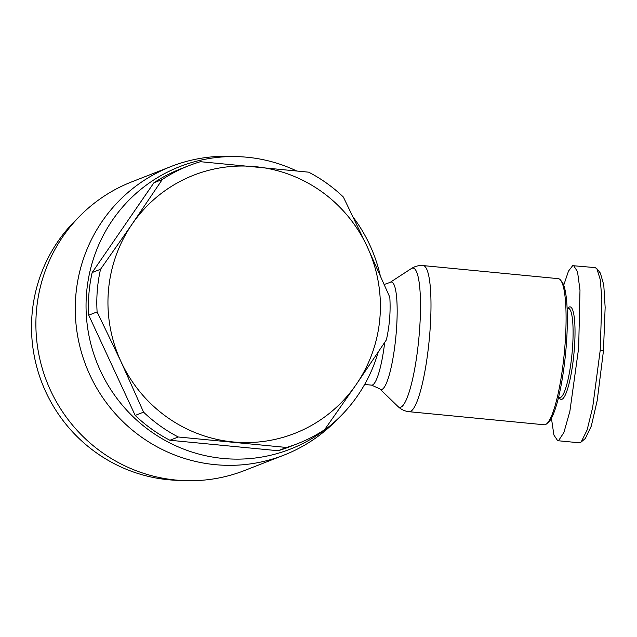<?xml version="1.0" encoding="UTF-8"?>
<svg xmlns="http://www.w3.org/2000/svg" width="637" height="637" viewBox="0 0 637 637"><rect width="100%" height="100%" fill="white"/><g stroke="black" fill="none" stroke-linecap="round" stroke-linejoin="round"><path stroke-width="0.96" d="M551.427 418.214L553.903 435.047L557.686 440.7L579.248 442.787L581.143 442.038L587.115 429.991L592.673 407.409L600.229 350.111L601.854 299.255L600.301 279.762L596.901 268.742L595.157 267.612L572.671 265.669L568.499 271.099L563.721 285.185M581.143 442.038L585.387 438.415L591.295 426.105L597.203 400.554L603.462 350.796L605.15 307.384L603.772 284.914L600.373 273.106L596.901 268.742M171.13 166.48L131.755 181.864A154.95 151.837 68.7 0 0 80.684 215.218A154.95 151.837 68.7 0 0 45.171 377.335A154.95 151.837 68.7 0 0 175.764 480.035A154.95 151.837 68.7 0 0 184.372 480.617A154.95 151.837 68.7 0 0 244.528 470.52L283.903 455.137A154.95 151.837 -111.3 0 1 215.139 464.652A154.95 151.837 -111.3 0 1 76.95 331.646A154.95 151.837 -111.3 0 1 171.13 166.48A154.95 151.837 -111.3 0 1 231.279 156.383L238.771 156.678A151.686 148.644 -111.3 0 1 247.204 157.251A151.686 148.644 -111.3 0 1 296.452 170.851M378.187 352.157A151.686 148.644 -111.3 0 1 340.277 416.487A151.686 148.644 -111.3 0 1 222.974 458.449A151.686 148.644 -111.3 0 1 86.25 297.75A151.686 148.644 -111.3 0 1 238.771 156.678M80.684 215.218L75.373 220.513A151.686 148.644 68.7 0 0 40.609 379.222A151.686 148.644 68.7 0 0 168.455 479.749A151.686 148.644 68.7 0 0 176.879 480.322L184.372 480.617M389.812 297.248A149.241 146.247 -111.3 0 1 389.613 318.723A149.241 146.247 -111.3 0 1 386.38 339.895L356.218 384.501L324.631 429.664A149.241 146.247 -111.3 0 1 297.766 443.591A149.241 146.247 -111.3 0 1 286.491 447.461L178.28 436.99A149.241 146.247 -111.3 0 1 143.564 412.147L121.054 361.752L97.103 311.907A149.241 146.247 -111.3 0 1 100.535 269.268L132.13 224.105L162.284 179.499A149.241 146.247 -111.3 0 1 189.149 165.572A149.241 146.247 -111.3 0 1 200.424 161.702L308.634 172.165A149.241 146.247 -111.3 0 1 343.351 197.016L367.294 246.853L389.812 297.248M544.197 424.775A73.398 13.106 -84.5 0 0 546.681 423.796A73.398 13.106 -84.5 0 0 564.892 346.401A73.398 13.106 -84.5 0 0 560.576 280.113A73.398 13.106 -84.5 0 0 558.331 278.664L423.239 265.597A73.398 13.106 -84.5 0 1 429.8 333.326A73.398 13.106 -84.5 0 1 409.105 411.709L544.197 424.775M546.681 423.796L548.377 422.347A71.766 12.812 -84.5 0 0 566.182 346.671A71.766 12.812 -84.5 0 0 561.969 281.857L560.576 280.113M558.498 397.488L559.724 397.607A44.853 8.01 -84.5 0 0 572.368 349.705A44.853 8.01 -84.5 0 0 568.355 308.316L567.137 308.197M558.991 397.536L559.74 398.467A46.485 8.305 -84.5 0 0 574.271 349.745A46.485 8.305 -84.5 0 0 568.538 307.472L567.631 308.244M340.277 416.487L334.974 421.782A154.95 151.837 -111.3 0 1 283.903 455.137M353.376 217.464A151.686 148.644 -111.3 0 1 380.178 275.24M297.766 443.591L289.397 446.856A149.241 146.247 -111.3 0 1 278.114 450.733L169.912 440.263A149.241 146.247 -111.3 0 1 135.195 415.42L88.734 315.18A149.241 146.247 -111.3 0 1 92.166 272.532L153.915 182.763A149.241 146.247 -111.3 0 1 180.781 168.845L189.149 165.572M153.915 182.763L162.284 179.499M92.166 272.532L100.535 269.268M88.734 315.18L97.103 311.907M135.195 415.42L143.564 412.147M169.912 440.263L178.28 436.99M278.114 450.733L286.491 447.461M356.218 384.501A138.635 135.856 -111.3 0 1 233.102 441.951A138.635 135.856 -111.3 0 1 121.054 361.752A138.635 135.856 -111.3 0 1 132.13 224.105A138.635 135.856 -111.3 0 1 255.246 166.655A138.635 135.856 -111.3 0 1 367.294 246.853A138.635 135.856 -111.3 0 1 356.218 384.501M557.686 440.7L558.601 440.557L563.888 432.547L569.868 411.351L578.659 348.025L579.989 290.154L577.528 271.736L573.587 265.525M384.246 284.468L390.059 282.422A54.002 9.643 -84.5 0 1 396.294 331.845A54.002 9.643 -84.5 0 1 379.763 388.841L397.942 406.478A69.959 12.493 -84.5 0 0 419.361 332.633A69.959 12.493 -84.5 0 0 411.279 268.599C414.942 266.234 418.923 265.239 423.239 265.597M600.229 350.111L603.462 350.796M379.763 388.841L371.594 385.138A50.562 9.029 -84.5 0 0 384.716 342.387M371.594 385.138L364.635 384.469M390.059 282.422L411.279 268.599M397.942 406.478C401.079 409.495 404.798 411.239 409.105 411.709"/></g></svg>
